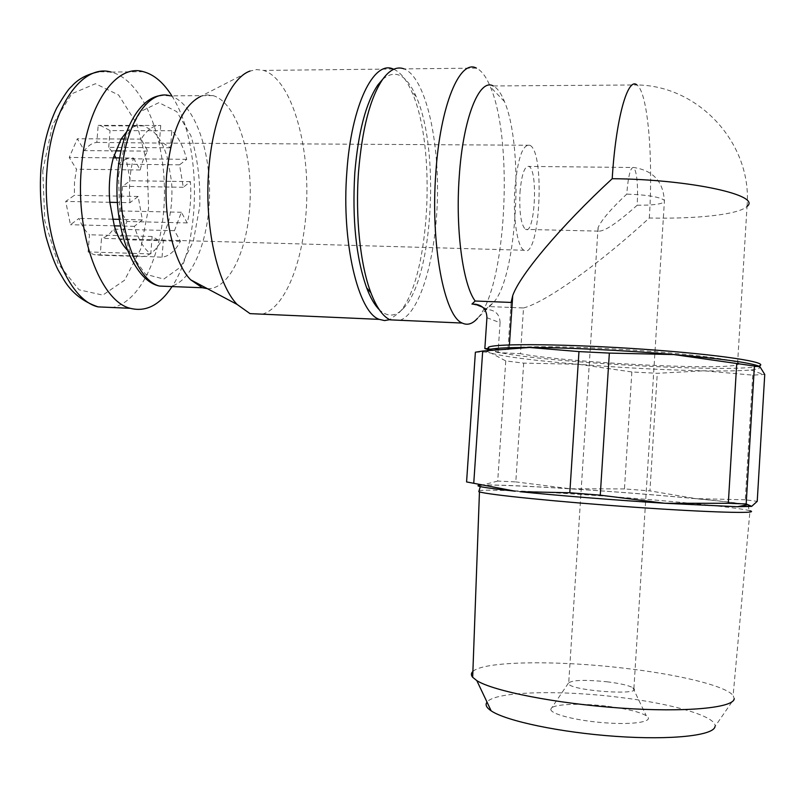 <?xml version="1.0" encoding="UTF-8"?>
<svg xmlns="http://www.w3.org/2000/svg" width="805" height="805" viewBox="0 0 805 805"><rect width="100%" height="100%" fill="white"/><g stroke="black" fill="none" stroke-linecap="round" stroke-linejoin="round"><path stroke-width="0.6" stroke-dasharray="4.03 3.02" d="M519.98 192.415C521.62 174.373 524.608 165.699 528.935 166.414C538.444 170.298 534.802 235.875 525.434 229.395C520.996 224.857 519.175 212.53 519.98 192.415M637.218 205.215C617.113 223.156 604.132 231.79 598.276 231.126L598.075 227.634C601.456 220.077 611.015 208.908 626.743 194.116C628.242 175.651 630.577 166.786 633.756 167.5C636.996 172.34 638.154 184.919 637.218 205.215C652.01 205.356 661.056 204.259 664.356 201.924L664.427 200.334C659.617 196.883 647.049 194.81 626.743 194.116M523.985 250.254C517.384 247.366 512.785 217.662 514.888 188.571C517.665 158.424 522.646 143.984 529.821 145.242C545.699 152.004 539.652 260.83 523.985 250.254L157.891 239.9L152.115 236.499L150.766 253.897C143.894 248.856 138.42 239.669 134.334 226.336L142.394 219.906L138.148 196.46L129.987 202.689L117.419 202.447M129.987 202.689C128.699 186.851 129.867 171.958 133.479 158.032L119.673 157.911M134.334 226.336L120.448 225.984M150.766 253.897L131.124 253.283L127.331 250.053M529.821 145.242L163.264 143.109L170.509 147.778L171.817 130.752C178.297 136.89 183.268 146.409 186.74 159.33L179.545 164.824L183.288 187.283L190.393 181.618C191.429 196.168 190.372 209.944 187.233 222.925L181.367 212.258L174.474 230.693L180.451 241.279C175.238 250.929 169.1 256.242 162.047 257.218L136.749 256.04L131.124 253.283L88.117 251.925L94.014 254.662L100.192 255.215L101.521 238.33C105.928 237.334 109.872 234.265 113.344 229.103L119.774 239.558L126.949 221.466L120.629 210.94L122.561 186.317L130.138 180.733L126.123 158.756L118.456 164.17L115.92 157.871M180.451 241.279L161.433 240.735C156.12 250.335 149.861 255.628 142.656 256.594L100.192 255.215M187.233 222.925L168.346 222.472L161.433 240.735L119.774 239.558M190.393 181.618L171.515 181.336C172.592 195.826 171.535 209.542 168.346 222.472L126.949 221.466M186.74 159.33L167.742 159.149L171.515 181.336L130.138 180.733M171.817 130.752L152.457 130.692C159.088 136.8 164.18 146.289 167.742 159.149L126.123 158.756M133.479 158.032L140.221 169.976C141.972 162.238 144.487 155.949 147.758 151.109L141.147 139.094C147.003 129.635 153.534 125.107 160.738 125.489L141.127 125.449L143.984 125.922L152.457 130.692L110.054 130.561L101.168 125.842L98.18 125.379L96.821 142.415C92.323 142.857 88.188 145.594 84.434 150.616L77.33 138.782L69.24 157.438L76.475 169.201L74.503 181.91L74.392 195.293L65.708 201.421L70.448 224.716L79.021 218.397C81.798 225.772 85.29 231.226 89.486 234.768L88.117 251.925M126.596 131.889C131.225 127.281 136.065 125.137 141.127 125.449L98.18 125.379M141.147 139.094L124.161 139.013M170.509 147.778L108.725 147.355L114.26 154.681M108.725 147.355L110.054 130.561M511.115 302.439L507.955 349.722L488.555 348.766M471.961 304.069C480.454 306.101 484.982 307.923 485.556 309.512L488.655 306.564L510.783 307.46M511.93 307.51L523.522 307.973L520.473 353.707C564.768 362.391 722.025 370.692 737.511 364.685C747.553 361.687 704.073 355.025 640.498 350.608C577.034 346.15 516.548 345.536 509.173 348.726L507.955 349.722M486.924 317.703L500.066 322.725L498.064 352.58L520.473 353.707M500.066 322.725C499.835 315.057 496.041 310.7 488.695 309.643L485.556 309.512M523.522 307.973C546.404 302.056 599.151 263.98 649.303 218.014C696.355 219.091 739.111 214.543 747.03 206.412L737.511 364.685M475.383 352.208L485.234 352.006L491.382 353.224L505.751 360.922L523.683 363.125L578.403 364.273L631.855 371.96L657.283 373.309L703.822 370.803L752.735 375.14L764.75 374.426M488.484 349.783L487.458 351.554L491.382 353.224C505.54 356.937 534.55 360.62 578.403 364.273C622.607 367.835 664.407 370.008 703.822 370.803C724.963 371.155 740.681 370.884 750.974 369.978L758.853 368.69L760 366.828L757.867 365.772M505.751 360.922L497.711 481.078L515.794 481.903L523.683 363.125M631.855 371.96L624.459 488.927L649.937 490.899L657.283 373.309M752.735 375.14L745.289 499.794L757.223 501.344M497.711 481.078L482.497 485.013C496.987 484.721 526.269 485.978 570.332 488.776L515.794 481.903M481.269 485.073L466.578 481.923M624.459 488.927L570.332 488.776C614.738 491.654 656.628 494.944 696.013 498.637L649.937 490.899M745.289 499.794L696.013 498.637C734.965 502.38 753.53 504.946 751.699 506.335L751.397 506.395M488.504 349.461L498.064 352.58M488.494 349.682L500.589 352.711C551.033 363.015 739.362 373.168 759.014 365.983L758.853 368.69M400.065 320.289C420.522 312.803 436.38 256.503 437.457 196.239C438.715 136.015 424.788 77.2 404.12 68.898L476.409 68.123C481.591 70.599 486.25 76.847 490.366 86.88C514.073 141.559 505.902 288.643 477.506 318.317L493.304 302.74L488.655 306.564M649.303 218.014C653.308 158.293 647.985 92.474 636.956 84.968L493.193 85.954C497.369 88.037 501.133 93.239 504.473 101.571C524.427 148.241 517.213 277.977 493.304 302.74M382.677 79.313C395.305 68.888 406.455 74.613 416.135 96.499C440.104 149.217 433.06 275.984 404.422 307.248C396.201 316.808 387.799 317.603 379.225 309.623M393.766 69.24C400.568 72.289 406.595 79.846 411.838 91.921C437.085 147.295 429.759 279.194 399.602 312.199L389.781 319.666M207.398 288.683C229.978 289.629 248.795 247.517 250.164 199.006C251.814 150.545 235.674 102.074 213.063 95.614L206.966 94.94L200.848 96.318L250.023 71.041L256.815 69.572L263.537 70.417C289.267 78.377 307.5 135.471 306.836 194.005C306.413 252.599 287.526 307.168 262.279 314.171M157.891 239.9L101.521 238.33M162.047 257.218L163.375 240.081M163.264 143.109L96.821 142.415M160.738 125.489L159.39 142.777M171.827 95.825C202.125 142.636 201.773 242.536 172.059 286.56M737.984 506.607C713.944 506.385 650.41 502.672 590.417 497.893C530.334 493.113 485.687 488.283 480.414 486.28C470.351 482.909 554.504 487.055 634.803 493.425C688.386 497.611 737.541 502.511 748.147 505.007C750.582 505.57 751.015 505.993 749.465 506.275M479.086 490.658C488.182 488.796 563.56 492.7 634.682 498.396C688.738 502.672 738.356 507.804 749.113 510.541L749.998 510.783L733.124 695.51L734.23 698.629L715.021 726.492C717.195 716.43 671.501 703.479 618.814 697.261C558.68 689.754 494.632 691.525 487.015 702.121M472.897 671.461C483.483 661.096 555.571 660.12 623.161 668.09C676.884 674.167 725.476 685.598 733.124 695.51M608.057 706.337C626.894 708.782 639.643 711.922 646.284 715.746C655.159 721.26 635.628 725.013 606.145 722.9C576.732 720.898 549.413 713.864 550.862 709.074C551.254 704.043 580.304 702.785 608.057 706.337M174.474 230.693L113.344 229.103M181.367 212.258L120.629 210.94M183.288 187.283L122.561 186.317M179.545 164.824L118.456 164.17M147.758 151.109L121.042 150.897M115.538 150.857L84.434 150.616M140.221 169.976L76.475 169.201M138.148 196.46L74.392 195.293M142.394 219.906L119.271 219.352M112.519 219.191L79.021 218.397M152.115 236.499L89.486 234.768M114.3 225.823L70.448 224.716M109.832 202.297L65.708 201.421M113.334 157.85L69.24 157.438M121.142 138.993L77.33 138.782M607.01 681.785C619.85 683.375 628.453 685.347 632.831 687.701L633.897 688.567C641.515 695.721 572.375 690.891 568.642 684.009L568.36 683.193C571.761 680.024 584.651 679.561 607.01 681.785M42.766 170.65L52.587 124.775L71.736 93.803L95.473 83.72L118.607 95.01L136.82 123.849L147.255 163.968L148.553 208.183L140.613 249.238L124.564 280.221L102.809 295.113L79.061 289.81L58.091 263.648L44.818 220.872L42.766 170.65M213.063 95.614L170.086 95.835C192.848 101.953 209.743 146.289 209.552 192.425C209.582 238.592 192.808 281.197 170.449 286.5M118.516 175.279L126.103 137.343L140.734 111.452L158.927 102.648L176.738 111.633L190.825 135.522C197.527 157.277 200.505 180.924 199.741 206.452L193.381 241.027L180.743 266.928L163.818 279.073L145.584 274.253L129.726 252.237L119.865 216.736L118.516 175.279M143.411 71.705L111.08 72.058C141.881 79.655 164.492 134.878 164.451 191.58C164.703 248.332 142.716 301.03 112.66 307.52M482.738 307.238L488.695 309.643M633.897 688.567L664.356 201.924C663.682 181.98 653.489 170.509 633.756 167.5L528.935 166.414M598.276 231.126L525.434 229.395M509.424 344.902L509.173 348.726M487.458 351.554L485.234 352.006M750.974 369.978L763.502 374.536M504.473 101.571L490.366 86.88M416.135 96.499L411.838 91.921M404.422 307.248L399.602 312.199M393.202 69.019L263.537 70.417M170.086 95.835L161.101 95.463M111.08 72.058L98.914 71.715M748.147 505.007L749.113 510.541M747.03 206.412C752.554 144.276 699.324 85.551 636.956 84.968M136.749 256.04L94.014 254.662M143.984 125.922L101.168 125.842M598.075 227.634L568.642 684.009M568.36 683.193L550.862 709.074M632.831 687.701L646.284 715.746"/><path stroke-width="1.21" d="M117.419 202.447L109.832 202.297C108.494 186.519 109.661 171.707 113.334 157.85L121.142 138.993L126.596 131.889M119.673 157.911L113.334 157.85M120.448 225.984L114.3 225.823L109.832 202.297M127.331 250.053C121.968 244.559 117.621 236.489 114.3 225.823M124.161 139.013L121.142 138.993M114.26 154.681L115.92 157.871M759.014 365.983C770.999 362.461 719.972 354.562 644.201 349.29C568.531 343.976 497.158 343.312 488.665 347.076L487.448 348.706L484.841 348.575L486.924 317.703C486.683 309.794 482.779 305.286 475.212 304.199L471.961 304.069L475.171 301.02L511.115 302.439L512.725 295.586L509.424 344.902M488.504 349.461L487.448 348.706L488.555 348.766M510.783 307.46L511.93 307.51M747.03 206.412C762.325 195.313 689.633 179.274 612.202 178.71C560.461 226.487 519.819 275.089 512.725 295.586M757.867 365.772C747.674 362.31 719.68 358.567 673.865 354.552C625.103 350.376 565.875 347.529 529.499 347.478L482.688 351.04L475.383 352.208L466.578 481.923L515.281 491.201C483.01 487.719 471.68 485.677 481.269 485.073M754.386 366.325L746.175 503.95L751.699 506.335L757.223 501.344L764.75 374.426L760 366.828L673.865 354.552L609.345 353.093L578.966 351.594L529.499 347.478C506.637 347.448 492.962 348.223 488.484 349.783L488.665 347.076M482.688 351.04L473.753 483.201M736.706 363.81L728.314 503.296L746.175 503.95M609.345 353.093L600.258 495.166L569.809 492.751L578.966 351.594M751.397 506.395L737.37 506.727L664.638 503.256L728.314 503.296M600.258 495.166L664.638 503.256C615.594 500.187 556.225 495.417 519.939 491.684L569.809 492.751M484.841 348.575L488.494 349.682M477.506 318.317C472.515 323.982 467.433 325.562 462.241 323.057C444.37 316.415 430.393 245.052 435.817 172.984C440.194 105.214 459.866 58.755 476.409 68.123M475.171 301.02C462.996 284.99 455.348 229.838 459.232 176.758C462.966 118.325 479.347 77.793 493.193 85.954M400.065 320.289L390.173 319.857C383.009 316.657 376.579 307.611 370.874 292.718C360.378 265.268 355.166 217.149 358.517 172.059C362.129 128.75 370.199 97.818 382.727 79.252C389.801 69.633 396.925 66.181 404.12 68.898M379.225 309.623C374.617 305.045 370.421 297.79 366.657 287.868C356.072 257.922 352.117 219.685 354.784 173.166C358.215 132.06 365.933 102.638 377.937 84.877L382.677 79.313M389.781 319.666L384.549 320.571L379.286 319.374C358.316 312.672 341.28 242.567 346.854 171.918C351.252 105.485 373.741 59.872 393.202 69.019L393.766 69.24M262.279 314.171L250.023 313.628L237.062 304.401C217.33 283.944 204.178 225.752 208.737 170.257C212.409 118.788 230.381 77.844 250.023 71.041M207.398 288.683L202.387 287.747L190.654 279.798C173.991 263.014 163.083 217.561 166.685 174.504C171.224 131.467 182.614 105.405 200.848 96.318M172.059 286.56C159.954 305.035 146.027 312.29 130.269 308.305C100.716 301.473 75.338 235.141 81.325 168.728C85.773 106.27 115.89 63.203 143.411 71.705C154.077 74.583 163.546 82.623 171.827 95.825M749.465 506.275L737.984 506.607M749.998 510.783C761.238 513.842 709.769 512.493 634.179 507.2C558.7 501.928 487.82 494.723 479.458 491.865L478.784 491.644L479.086 490.658M734.23 698.629C734.009 707.907 685.186 712.626 620.544 708.068C555.953 703.59 493.083 691.052 476.832 680.628L472.676 677.297C470.935 675.154 471.006 673.211 472.897 671.461M715.021 726.492C714.095 735.498 671.481 740.298 615.865 736.374C560.31 732.52 505.862 720.938 491.161 710.845C486.381 707.625 485.002 704.717 487.015 702.121M121.042 150.897L115.538 150.857M119.271 219.352L112.519 219.191M170.449 286.5L159.521 286.077C136.337 280.583 116.896 227.05 121.615 173.91C125.127 123.879 148.482 88.862 170.086 95.835M112.66 307.52L98.029 306.876C67.449 300.034 41.085 234.185 47.113 168.326C51.57 106.371 82.583 63.635 111.08 72.058M475.212 304.199L482.738 307.238M636.956 84.968C627.789 76.495 615.885 118.315 612.202 178.71M737.37 506.727L747.05 504.816M462.241 323.057L390.173 319.857M366.657 287.868L370.874 292.718M377.937 84.877L382.727 79.252M379.286 319.374L250.023 313.628M190.654 279.798L237.062 304.401M202.387 287.747L159.521 286.077C132.795 280.653 112.972 227.342 117.611 174.444C120.841 130.994 139.346 97.667 161.101 95.463M130.269 308.305L98.029 306.876C83.257 301.795 72.017 293.01 64.299 280.543L58.091 269.977C54.016 261.917 49.95 250.697 45.885 236.308C41.095 214.673 39.435 192.284 40.914 169.141C43.088 145.806 48.32 125.479 56.622 108.172C64.088 95.433 69.019 88.248 71.434 86.618C77.693 79.242 86.849 74.271 98.914 71.715M480.313 486.612L478.784 491.644M472.676 677.297L479.458 491.865M491.161 710.845L476.832 680.628"/></g></svg>
